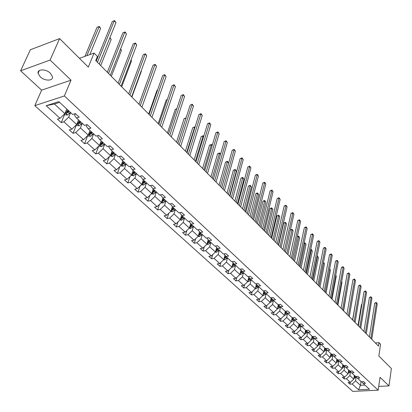 <?xml version="1.0" encoding="UTF-8"?>
<svg xmlns="http://www.w3.org/2000/svg" width="412" height="412" viewBox="0 0 412 412"><rect width="100%" height="100%" fill="white"/><g stroke="black" fill="none" stroke-linecap="round" stroke-linejoin="round"><path stroke-width="0.62" d="M50.403 73.233C46 68.773 37.106 68.855 38.084 73.315L40.216 76.828C44.635 81.226 53.426 81.149 52.479 76.684L50.403 73.233M20.61 70.807L41.612 90.156L71.013 80.16L50.094 60.044L20.61 70.807L30.349 49.754L59.601 38.599L88.307 67.141L94.08 53.081L79.428 58.313M50.094 60.044L59.601 38.599M378.726 386.404L388.964 385.895L391.39 368.503L378.824 356.009L380.57 344.252L379.014 342.671L375.378 342.964M34.804 105.647L352.775 391.4L378.17 390.2L64.375 95.955L34.804 105.647L41.612 90.156M356.231 376.753L355.571 380.843L360.428 385.302L358.584 389.814L352.203 384.01L349.912 384.128L350.2 382.357M361.03 381.497L360.428 385.302L364.893 385.076M355.571 380.843L352.203 384.01M350.545 371.506L349.87 375.6L353.753 379.169L350.375 382.346L348.078 382.47L349.912 384.128M350.375 382.346L346.471 378.793L344.164 378.927L344.468 377.109M344.756 366.165L344.061 370.259L348.016 373.895L344.607 377.104L342.3 377.238L344.164 378.927M344.607 377.104L340.631 373.488L338.319 373.627L338.638 371.768M338.86 360.732L338.149 364.826L342.176 368.529L338.741 371.763L336.419 371.907L338.319 373.627M338.741 371.763L334.688 368.081L332.366 368.23L332.7 366.33M332.855 355.201L332.129 359.29L336.228 363.06L332.762 366.33L330.429 366.484L332.366 368.23M332.762 366.33L328.637 362.575L326.299 362.74L326.654 360.794L324.332 360.958L326.299 362.74M326.742 349.561L325.995 353.651L330.172 357.492L326.675 360.794L322.472 356.972L320.124 357.142L320.5 355.123M320.51 343.824L319.743 347.908L324.002 351.822L320.469 355.154L318.121 355.329L320.124 357.142M320.469 355.154L316.189 351.261L313.831 351.446L314.238 349.33M314.16 337.974L313.377 342.058L317.719 346.044L314.155 349.407L311.791 349.592L313.831 351.446M314.155 349.407L309.793 345.441L307.424 345.637L307.857 343.417M307.692 332.021L306.889 336.094L311.312 340.158L307.718 343.551L305.344 343.752L307.424 345.637M307.718 343.551L303.273 339.509L300.889 339.72L301.357 337.397M301.1 325.949L300.276 330.017L304.782 334.158L301.157 337.588L298.772 337.799L300.889 339.72M301.157 337.588L296.625 333.468L294.235 333.689L294.734 331.253M294.379 319.758L293.535 323.817L298.128 328.04L294.467 331.506L292.072 331.732L294.235 333.689M294.467 331.506L289.847 327.303L287.447 327.54L287.988 324.986M287.53 313.434L286.664 317.503L291.346 321.808L287.648 325.305L285.243 325.542L287.447 327.54M287.648 325.305L282.941 321.02L280.526 321.272L281.108 318.594M280.546 306.966L279.65 311.055L284.429 315.448L280.696 318.981L278.28 319.233L280.526 321.272M280.696 318.981L275.896 314.613L273.47 314.876L274.093 312.075M273.424 300.374L272.502 304.483L277.374 308.964L273.609 312.533L271.178 312.801L273.47 314.876M273.609 312.533L268.706 308.078L266.27 308.356L266.94 305.416M266.157 293.643L265.204 297.778L270.179 302.351L266.373 305.956L263.938 306.24L266.27 308.356M266.373 305.956L261.378 301.409L258.932 301.702L259.648 298.623M258.741 286.778L257.763 290.934L262.835 295.6L258.993 299.246L256.547 299.545L258.932 301.702M258.993 299.246L253.895 294.606L251.438 294.915L252.211 291.686M251.176 279.769L250.161 283.95L255.342 288.714L251.464 292.396L249.002 292.711L251.438 294.915M251.464 292.396L246.258 287.664L243.791 287.988L244.62 284.604M243.451 272.615L242.405 276.823L247.694 281.684L243.775 285.408L241.303 285.737L243.791 287.988M243.775 285.408L238.46 280.572L235.983 280.917L236.879 277.364M235.566 265.313L234.485 269.541L239.887 274.505L235.927 278.27L233.444 278.615L235.983 280.917M235.927 278.27L230.499 273.336L228.011 273.697L228.979 269.968M227.512 257.855L226.399 262.109L231.91 267.177L227.913 270.983L225.421 271.348L228.011 273.697M227.913 270.983L222.372 265.941L219.874 266.322L220.909 262.413M219.282 250.238L218.133 254.513L223.768 259.689L219.73 263.536L217.227 263.922L219.874 266.322M219.73 263.536L214.065 258.386L211.557 258.788L212.674 254.683M210.877 242.452L209.693 246.752L215.445 252.041L211.366 255.934L208.853 256.336L211.557 258.788M211.366 255.934L205.578 250.671L203.059 251.088L204.27 246.783M202.287 234.495L201.061 238.821L206.942 244.228L202.822 248.163L200.299 248.585L203.059 251.088M202.822 248.163L196.905 242.786L194.376 243.224L195.679 238.697M193.506 226.363L192.239 230.71L198.254 236.241L194.088 240.222L191.554 240.665L194.376 243.224M194.088 240.222L188.042 234.722L185.503 235.18L186.909 230.426M184.53 218.051L183.222 222.418L189.371 228.073L185.158 232.1L182.614 232.569L185.503 235.18M185.158 232.1L178.978 226.476L176.429 226.96L177.943 221.96M175.347 209.548L173.993 213.941L180.286 219.725L176.027 223.798L173.478 224.288L176.429 226.96M176.027 223.798L169.703 218.046L167.148 218.551L168.786 213.292M165.954 200.85L164.558 205.264L170.99 211.181L166.69 215.301L164.125 215.816L167.148 218.551M166.69 215.301L160.222 209.42L157.652 209.95L159.423 204.414M156.344 191.951L154.897 196.39L161.483 202.441L157.132 206.613L154.562 207.154L157.652 209.95M157.132 206.613L150.514 200.593L147.939 201.149L149.86 195.319M146.507 182.84L145.014 187.3L151.755 193.501L147.352 197.719L144.777 198.285L147.939 201.149M147.352 197.719L140.58 191.559L137.994 192.141L140.075 185.997M136.434 173.514L134.889 177.999L141.795 184.344L137.345 188.619L134.76 189.211L137.994 192.141M137.345 188.619L130.408 182.31L127.813 182.918L130.068 176.434M126.124 163.966L124.527 168.472L131.598 174.971L127.097 179.297L124.501 179.915L127.813 182.918M127.097 179.297L119.99 172.834L117.389 173.473L119.84 166.628M115.556 154.181L113.908 158.713L121.149 165.367L116.596 169.749L113.995 170.398L117.389 173.473M116.596 169.749L109.319 163.131L106.708 163.801L109.376 156.565M104.73 144.159L103.026 148.706L110.447 155.53L105.843 159.969L103.232 160.649L106.708 163.801M105.843 159.969L98.38 153.187L95.769 153.887L98.669 146.234M93.637 133.879L91.871 138.458L99.477 145.451L94.817 149.947L92.2 150.653L95.769 153.887M94.817 149.947L87.169 142.99L84.553 143.721L87.715 135.62M82.261 123.348L80.433 127.941L88.235 135.115L83.518 139.668L80.896 140.415L84.553 143.721M83.518 139.668L75.679 132.54L73.053 133.303L76.359 125.073M70.596 112.543L68.701 117.163L76.704 124.517L71.93 129.131L69.304 129.909L73.053 133.303M71.93 129.131L63.886 121.818L61.254 122.616L64.679 114.351M59.57 102.336L54.394 104.009L64.88 113.645L60.044 118.321L57.412 119.135L61.254 122.616M60.044 118.321L46.18 105.714L58.803 101.625L72.641 114.438L75.345 113.604L79.181 117.163L76.472 117.987L84.496 125.418L87.2 124.62L90.934 128.091L88.235 128.879L96.058 136.12L98.751 135.357L102.387 138.741L99.699 139.493L107.321 146.554L110.009 145.827L113.558 149.129L110.874 149.844L118.311 156.73L120.989 156.035L124.45 159.253L121.777 159.938L129.028 166.654L131.701 165.99L135.079 169.131L132.412 169.785L139.488 176.341L142.15 175.708L145.446 178.772L142.789 179.395L149.695 185.797L152.352 185.189L155.566 188.181L152.919 188.778L159.665 195.025L162.307 194.449L165.449 197.369L162.812 197.94L169.399 204.043L172.036 203.492L175.105 206.345L172.474 206.886L178.911 212.85L181.537 212.324L184.535 215.11L181.913 215.631L188.207 221.455L190.818 220.956L193.748 223.68L191.137 224.174L197.291 229.87L199.892 229.391L202.756 232.054L200.155 232.523L206.17 238.095L208.76 237.636L211.562 240.242L208.977 240.69L214.858 246.134L217.438 245.701L220.178 248.251L217.598 248.678L223.35 254.003L225.92 253.591L228.603 256.079L226.034 256.491L231.662 261.702L234.222 261.306L236.849 263.747L234.289 264.133L239.799 269.232L242.349 268.861L244.913 271.245L242.369 271.616L247.761 276.607L250.3 276.251L252.814 278.589L250.28 278.939L255.558 283.827L258.082 283.492L260.544 285.779L258.02 286.108L263.196 290.898L265.709 290.578L268.119 292.819L265.606 293.133L270.674 297.825L273.177 297.521L275.535 299.715L273.038 300.013L277.997 304.612L280.49 304.319L282.802 306.471L280.315 306.755L285.181 311.261L287.658 310.988L289.924 313.094L287.452 313.362L292.216 317.776L294.683 317.518L296.908 319.583L294.441 319.836L299.117 324.167L301.574 323.92L303.752 325.949L301.301 326.186L305.879 330.429L308.325 330.197L310.463 332.185L308.022 332.412L312.512 336.573L314.948 336.357L317.044 338.303L314.613 338.515L319.022 342.599L321.442 342.393L323.497 344.303L321.082 344.504L325.408 348.511L327.818 348.32L329.832 350.195L327.427 350.38L331.67 354.31L334.07 354.129L336.048 355.973L333.653 356.148L337.819 360.006L340.204 359.836L342.151 361.643L339.766 361.808L343.855 365.593L346.229 365.439L348.135 367.21L345.766 367.365L349.778 371.078L352.142 370.934L354.016 372.675L351.652 372.819L355.597 376.47L357.946 376.331L359.784 378.041L357.441 378.175L361.309 381.759L363.652 381.63L365.454 383.315L363.121 383.433L369.44 389.288L358.584 389.814M94.08 53.081L97.412 56.47L95.744 60.569L378.499 346.116L379.014 342.671M355.973 376.444L357.441 378.175M354.377 375.342L353.753 379.169M349.87 375.6L346.471 378.793M350.164 371.058L351.652 372.819M348.66 370.043L348.016 373.895M344.061 370.259L340.631 373.488M344.247 365.568L345.766 367.365M342.841 364.656L342.176 368.529M338.149 364.826L334.688 368.081M338.221 359.975L339.766 361.808M336.913 359.166L336.228 363.06M332.129 359.29L328.637 362.575M332.082 354.279L333.653 356.148M330.877 353.578L330.172 357.492M325.995 353.651L322.472 356.972M325.83 348.475L327.427 350.38M324.728 347.882L324.002 351.822M319.743 347.908L316.189 351.261M319.454 342.563L321.082 344.504M318.466 342.084L317.719 346.044M313.377 342.058L309.793 345.441M311.863 337.299L312.157 337.572L312.96 336.537L314.613 338.515M312.085 336.177L311.312 340.158M306.889 336.094L303.273 339.509M306.337 330.388L308.022 332.412M305.58 330.151L304.782 334.158M300.276 330.017L296.625 333.468M299.581 324.12L301.301 326.186M298.952 324.012L298.128 328.04M293.535 323.817L289.847 327.303M292.695 317.724L294.441 319.836M292.196 317.755L291.346 321.808M286.664 317.503L282.941 321.02M285.671 311.204L287.452 313.362M285.336 311.24L284.429 315.448M279.65 311.055L275.896 314.613M278.502 304.55L280.315 306.755M278.342 304.571L277.374 308.964M272.502 304.483L268.706 308.078M270.179 302.351L271.209 297.783L273.038 300.013M265.204 297.778L261.378 301.409M263.726 290.831L265.606 293.133M263.896 291.037L262.835 295.6M257.763 290.934L253.895 294.606M256.104 283.755L258.02 286.108M256.429 284.151L255.342 288.714M250.161 283.95L246.258 287.664M248.323 276.529L250.28 278.939M248.807 277.127L247.694 281.684M242.405 276.823L238.46 280.572M240.376 269.149L242.369 271.616M241.025 269.953L239.887 274.505M234.485 269.541L230.499 273.336M232.26 261.61L234.289 264.133M233.084 262.629L231.91 267.177M226.399 262.109L222.372 265.941M223.968 253.905L226.034 256.491M224.967 255.152L223.768 259.689L224.849 259.812L227.403 257.757M218.133 254.513L214.065 258.386M215.491 246.031L217.598 248.678L216.48 249.95L216.166 251.093L218.164 249.198M216.676 247.519L215.445 252.041M209.693 246.752L205.578 250.671M206.824 237.976L208.977 240.69M208.204 239.717L206.942 244.228M201.061 238.821L196.905 242.786M197.966 229.742L200.155 232.523M199.542 231.745L198.254 236.241M192.239 230.71L188.042 234.722M188.907 221.326L191.137 224.174M190.689 223.598L189.371 228.073M183.222 222.418L178.978 226.476M181.913 215.631L179.735 212.685M181.63 215.27L180.286 219.725M173.993 213.941L169.703 218.046M172.474 206.886L170.357 203.842M172.37 206.752L170.99 211.181M164.558 205.264L160.222 209.42M162.812 197.94L160.649 195.133L160.757 194.788M162.895 198.018L161.483 202.441M154.897 196.39L150.514 200.593M152.919 188.778L150.782 185.987L150.941 185.513M153.213 189.051L151.755 193.501M145.014 187.3L140.58 191.559M142.789 179.395L140.683 176.619L140.889 176.006M143.304 179.874L141.795 184.344M134.889 177.999L130.408 182.31M132.412 169.785L130.331 167.03L130.599 166.263M133.153 170.48L131.598 174.971M124.527 168.472L119.99 172.834M121.777 159.938L119.732 157.204L120.067 156.277M122.766 160.855L121.149 165.367M113.908 158.713L109.319 163.131M110.874 149.844L108.866 147.13L109.278 146.023M112.115 150.993L110.447 155.53M103.026 148.706L98.38 153.187M99.699 139.493L97.726 136.805L98.226 135.507M101.208 140.889L99.477 145.451M91.871 138.458L87.169 142.99M88.235 128.879L86.304 126.216L86.901 124.707M90.022 130.532L88.235 135.115M80.433 127.941L75.679 132.54M76.472 117.987L74.587 115.35L75.293 113.619M78.553 119.913L76.704 124.517M68.701 117.163L63.886 121.818M71.013 80.16L64.375 95.955M388.964 385.895L380.049 377.32L378.17 390.2M66.79 109.02L64.88 113.645M54.394 104.009L46.18 105.714M361.679 381.739L363.121 383.433M97.453 62.294L114.258 20.811L115.968 22.65L99.251 64.112M96.248 61.079L112.316 21.548L114.588 20.6L115.968 22.65M112.316 21.548L114.588 20.6M64.406 114.098L65.178 114.809L67.511 115.02L70.504 112.455M89.785 54.616L100.616 28.428L98.901 26.626L97.011 27.347L84.918 56.356M68.145 110.277L65.554 112.924L66.703 113.403L69.061 111.122M68.557 110.658L67.213 112.162L66.703 113.403M97.011 27.347L99.256 26.409L86.829 55.672M99.256 26.409L100.616 28.428M108.557 73.511L124.8 32.162L126.469 33.954L110.313 75.278M107.331 72.27L122.864 32.867L125.109 31.93L126.469 33.954M122.864 32.867L125.109 31.93M119.392 84.45L135.095 43.239L136.722 44.99L121.102 86.175M118.146 83.193L133.164 43.919L135.378 42.992L136.722 44.99M133.164 43.919L135.378 42.992M76.241 124.965L76.9 125.572L79.207 125.789L82.168 123.26M79.871 121.133L77.307 123.749L78.429 124.208L80.762 121.957M80.252 121.483L78.924 122.977L78.429 124.208M100.698 65.575L111.163 39.516L109.762 38.043M109.927 37.631L111.163 39.516M87.777 135.558L88.328 136.063L90.614 136.279L93.539 133.792M91.304 131.722L88.76 134.302L89.868 134.745L92.17 132.525M91.655 132.046L90.346 133.519L89.868 134.745M111.338 76.318L121.463 50.346L120.469 49.301M120.628 48.894L121.463 50.346M129.96 95.12L145.148 54.06L146.739 55.769L131.629 96.81M128.698 93.848L143.222 54.714L145.41 53.792L146.739 55.769M143.222 54.714L145.41 53.792M99.024 145.889L99.472 146.296L101.738 146.518L104.633 144.066M102.454 142.042L99.936 144.591L101.022 145.019L103.299 142.83M102.773 142.341L101.486 143.798L101.022 145.019M121.725 86.803L131.526 60.925L130.918 60.291M131.031 59.992L131.526 60.925M140.276 105.544L154.969 64.627L156.519 66.301L141.908 107.187M138.998 104.251L153.048 65.261L155.206 64.349L156.519 66.301M153.048 65.261L155.206 64.349M109.999 155.963L112.589 156.508L115.458 154.088M113.326 152.116L110.838 154.629L111.904 155.046L114.155 152.883M113.619 152.388L112.352 153.831L111.904 155.046M131.871 97.052L141.357 71.261L141.125 71.019M141.167 70.905L141.357 71.261M150.349 115.715L164.563 74.958L166.077 76.591L151.946 117.322M149.056 114.407L162.652 75.566L164.785 74.66L166.077 76.591M162.652 75.566L164.785 74.66M120.706 165.794L123.183 166.252L126.02 163.873M147.578 80.355L138.973 104.226M121.478 164.445L122.524 164.831L124.748 162.694M124.208 162.194L122.956 163.621L122.524 164.831M123.94 161.947L121.571 164.187M160.191 125.65L173.941 85.052L175.424 86.649L161.746 127.22M158.883 124.326L172.036 85.634L174.142 84.738L175.424 86.649M172.036 85.634L174.142 84.738M131.155 175.394L133.524 175.77L136.331 173.421M157.575 90.079L157.013 90.249L148.68 114.026M131.897 174.101L132.896 174.379L135.09 172.268M134.549 171.768L133.308 173.174L132.896 174.379M134.302 171.541L132.041 173.689M157.013 90.249L157.616 89.95M169.801 135.357L183.108 94.92L184.561 96.48L171.32 136.892M168.477 134.024L181.213 95.481L183.288 94.595L184.561 96.48M181.213 95.481L183.288 94.595M141.362 184.761L143.618 185.065L146.404 182.748M167.282 99.611L166.242 99.92L158.172 123.61M142.078 183.5L143.016 183.706L145.189 181.62M144.638 181.115L143.422 182.511L143.016 183.706M144.421 180.909L142.248 182.995M166.242 99.92L167.37 99.359M179.194 144.844L192.074 104.571L193.491 106.095L180.677 146.342M177.86 143.494L190.184 105.112L192.239 104.231L193.491 106.095M190.184 105.112L192.239 104.231M151.333 193.908L153.48 194.14L156.241 191.853M176.758 108.959L175.27 109.386L167.447 132.983M152.028 192.662L152.903 192.816L155.051 190.756M154.5 190.241L153.295 191.626L152.903 192.816M154.304 190.061L152.219 192.09M175.27 109.386L176.861 108.639M188.377 154.114L200.84 114.006L202.23 115.499L189.829 155.582M187.027 152.754L198.96 114.531L200.84 114.006L200.989 113.655L202.23 115.499M198.96 114.531L200.989 113.655M197.353 163.178L209.42 123.24L210.779 124.702L198.769 164.615M195.994 161.808L207.545 123.744L209.42 123.24L209.553 122.879L210.779 124.702M207.545 123.744L209.553 122.879M206.129 172.046L217.819 132.278L219.148 133.709L207.519 173.447M204.759 170.661L215.95 132.762L217.819 132.278L217.933 131.902L219.148 133.709M215.95 132.762L217.933 131.902M214.714 180.713L226.034 141.12L227.336 142.521L216.073 182.089M213.339 179.323L224.174 141.589L226.034 141.12L226.137 140.739L227.336 142.521M224.174 141.589L226.137 140.739M223.119 189.201L234.078 149.783L235.355 151.153L224.447 190.545M221.733 187.8L232.229 150.231L234.078 149.783L234.165 149.386L235.355 151.153M232.229 150.231L234.165 149.386M231.338 197.502L241.957 158.265L243.204 159.604L232.641 198.816M229.942 196.097L240.114 158.692L241.957 158.265L242.035 157.858L243.204 159.604M240.114 158.692L242.035 157.858M239.387 205.629L249.672 166.566L250.898 167.885L240.66 206.917M237.987 204.218L247.839 166.984L249.672 166.566L249.734 166.154L250.898 167.885M247.839 166.984L249.734 166.154M247.267 213.591L257.232 174.703L258.432 175.996L248.513 214.848M245.861 212.165L255.404 175.105L257.232 174.703L257.284 174.281L258.432 175.996M255.404 175.105L257.284 174.281M254.987 221.383L264.643 182.681L265.817 183.943L256.207 222.619M253.571 219.957L262.82 183.062L264.643 182.681L264.679 182.248L265.817 183.943M262.82 183.062L264.679 182.248M262.547 229.015L271.899 190.493L273.053 191.729L263.742 230.226M261.126 227.584L270.092 190.864L271.899 190.493L271.925 190.056L273.053 191.729M270.092 190.864L271.925 190.056M161.123 202.786L163.121 203.008L165.851 200.752M185.987 118.182L184.102 118.646L176.521 142.145M161.751 201.607L162.565 201.715L164.692 199.681M164.131 199.161L162.946 200.531L162.565 201.715M163.955 199.001L161.952 200.974M184.102 118.646L186.111 117.781L177.809 143.443M170.692 211.469L172.54 211.675L175.239 209.451M194.897 127.55L194.572 127.215L192.744 127.705L185.4 151.111M171.253 210.341L172.005 210.414L174.111 208.4M173.545 207.88L172.37 209.234L172.005 210.414M173.39 207.741L171.464 209.657M192.744 127.705L194.732 126.85L186.698 152.419M194.732 126.85L195.02 127.154M180.044 219.957L181.743 220.147L184.422 217.953M203.61 136.712L203.028 136.104L201.205 136.573L194.088 159.882M180.544 218.875L181.239 218.916L183.314 216.928M182.748 216.403L181.589 217.742L181.239 218.916M182.614 216.279L180.76 218.144M201.205 136.573L203.168 135.728L195.396 161.205M203.168 135.728L203.724 136.331M189.185 228.253L190.746 228.433L193.398 226.265M212.134 145.678L211.305 144.803L209.487 145.261L202.591 168.467M189.623 227.213L190.262 227.228L192.316 225.266M191.745 224.736L190.602 226.059L190.262 227.228M191.632 224.628L189.85 226.446M209.487 145.261L211.428 144.421L203.904 169.801M211.428 144.421L212.206 145.436M198.12 236.37L199.552 236.54L202.179 234.397M220.482 154.454L219.411 153.326L217.598 153.764L210.913 176.872M198.507 235.365L199.089 235.36L201.123 233.419M200.546 232.888L199.418 234.196L199.089 235.36M200.453 232.795L198.733 234.567M217.598 153.764L219.519 152.929L212.237 178.211M219.519 152.929L220.513 154.345M206.86 244.311L208.168 244.465L210.769 242.354M221.687 187.754L228.603 162.998L227.347 161.674L225.544 162.096L219.06 185.101M207.195 243.332L207.72 243.312L209.734 241.396M209.157 240.86L208.039 242.158L207.72 243.312M209.08 240.788L207.421 242.508M225.544 162.096L227.445 161.267L220.394 186.451M227.445 161.267L228.603 162.998M215.409 252.077L216.599 252.221L219.174 250.136M229.649 195.798L236.359 171.145L235.128 169.852L233.331 170.254L227.043 193.161M217.531 248.59L215.924 250.285M215.692 251.129L216.166 251.093M233.331 170.254L235.211 169.435L235.128 169.852L228.387 194.521M235.211 169.435L236.359 171.145M237.451 203.672L243.956 179.132L242.745 177.866L240.958 178.252L234.861 201.061M224.015 258.757L226.409 256.836M225.853 256.264L224.741 257.572L224.437 258.715M225.817 256.213L224.241 257.891M240.958 178.252L242.102 177.598L242.817 177.443L242.745 177.866L236.21 202.421M242.817 177.443L243.956 179.132M231.925 267.125L232.924 267.249L235.458 265.215M245.094 211.392L251.402 186.96L250.218 185.719L248.436 186.09L242.524 208.796M232.157 266.219L234.485 264.313M233.949 263.711L232.821 265.034L232.533 266.167M233.923 263.675L232.383 265.338M248.436 186.09L250.275 185.287L250.218 185.719L243.878 210.166M250.275 185.287L251.402 186.96M239.908 274.413L240.835 274.526L243.343 272.517M252.582 218.952L258.7 194.634L257.541 193.419L255.764 193.779L250.027 216.377M240.134 273.522L242.39 271.637M240.644 271.487L241.113 271.92L241.859 270.988L240.742 272.342L240.459 273.47M241.113 271.92L240.356 272.631M255.764 193.779L256.877 193.125L257.588 192.981L257.541 193.419L251.392 217.752M257.588 192.981L258.7 194.634M269.953 236.498L279.017 198.151L280.145 199.367L271.122 237.683M268.526 235.056L277.214 198.507L279.017 198.151L279.032 197.708L280.145 199.367M277.214 198.507L279.032 197.708M247.73 281.545L248.58 281.654L251.068 279.671M259.921 226.368L265.858 202.158L264.72 200.963L262.954 201.314L257.387 223.809M247.942 280.675L250.151 278.785M248.431 278.677L248.879 279.094L249.636 278.146L248.549 279.454M248.879 279.094L248.163 279.774M262.954 201.314L264.051 200.659L264.756 200.52L264.72 200.963L258.757 225.189M264.756 200.52L265.858 202.158M277.209 243.827L285.995 205.665L287.102 206.855L278.358 244.986M275.777 242.38L284.203 206.005L285.995 205.665L286 205.212L287.102 206.855M284.203 206.005L286 205.212M255.383 288.539L256.166 288.637L258.633 286.675M267.12 233.635L272.878 209.538L271.76 208.369L270.004 208.704L264.602 231.096M255.589 287.679L257.757 285.784M257.248 285.161L255.806 286.773M270.004 208.704L271.081 208.05L271.786 207.916L271.76 208.369L265.977 232.481M271.786 207.916L272.878 209.538M284.321 251.011L292.839 213.03L293.926 214.199L285.449 252.149M282.889 249.559L291.052 213.359L292.839 213.03L292.834 212.571L293.926 214.199M291.052 213.359L292.834 212.571M262.887 295.389L263.603 295.481L266.049 293.54M274.176 240.763L279.763 216.779L278.667 215.631L276.916 215.95L271.678 238.239M263.083 294.539L265.204 292.644M264.71 292.036L263.294 293.632M276.916 215.95L278.682 215.172L278.667 215.631L273.053 239.63M278.682 215.172L279.763 216.779M291.294 258.051L299.55 220.255L300.616 221.398L292.402 259.169M289.857 256.599L297.773 220.569L299.55 220.255L299.534 219.787L300.616 221.398M297.773 220.569L299.534 219.787M270.236 302.099L270.89 302.187L273.311 300.271M281.097 247.751L286.515 223.881L285.444 222.753L283.698 223.062L278.615 245.248M270.427 301.26L272.507 299.369M272.018 298.772L270.632 300.353M283.698 223.062L285.444 222.289L285.444 222.753L279.995 246.644M285.444 222.289L286.515 223.881M298.133 264.957L306.137 227.342L307.177 228.464L299.215 266.049M296.692 263.5L304.365 227.645L306.137 227.342L306.111 226.868L307.177 228.464M304.365 227.645L306.111 226.868M277.436 308.681L278.033 308.763L280.433 306.868M277.621 307.846L279.66 305.962M279.182 305.374L277.822 306.94M287.885 254.611L293.143 230.849L292.087 229.742L286.809 253.519M292.082 229.273L292.087 229.742L290.388 230.035L292.082 229.273L293.143 230.849M304.839 271.729L312.595 234.294L313.62 235.396L305.9 272.801M303.397 270.272L310.833 234.588L312.595 234.294L312.559 233.815L313.62 235.396M310.833 234.588L312.559 233.815M284.496 315.134L285.037 315.206L286.793 314.129L287.422 313.326M284.677 314.299L286.675 312.425M286.201 311.848L284.872 313.398M294.549 261.337L299.648 237.688L298.612 236.601L293.488 260.266M297.304 236.622L298.597 236.127L299.648 237.688M298.597 236.127L298.612 236.601L297.258 236.823M311.415 278.373L318.934 241.118L319.944 242.199L312.461 279.424M309.968 276.91L317.183 241.401L318.934 241.118L318.893 240.634L319.944 242.199M317.183 241.401L318.893 240.634M291.418 321.458L291.902 321.525L293.643 320.464L294.286 319.645M291.825 319.697L291.629 320.613L293.55 318.759M293.087 318.198L291.784 319.733M301.084 267.939L306.034 244.404L305.019 243.332L300.044 266.888M304.077 243.111L304.993 242.853L306.034 244.404M304.993 242.853L305.019 243.332L303.994 243.497M317.868 284.888L325.161 247.818L326.144 248.879L318.893 285.923M316.421 283.425L323.415 248.086L325.161 247.818L325.104 247.329L326.144 248.879M323.415 248.086L325.104 247.329M324.203 291.284L331.269 254.395L332.237 255.435L325.207 292.299M322.751 289.821L329.533 254.652L331.269 254.395L331.207 253.9L332.237 255.435M329.533 254.652L331.207 253.9M330.419 297.562L337.268 260.853L338.221 261.872L331.403 298.556M328.967 296.094L335.538 261.1L337.268 260.853L337.196 260.353L338.221 261.872M335.538 261.1L337.196 260.353M336.516 303.721L343.16 267.192L344.092 268.197L337.485 304.695M335.064 302.253L341.435 267.429L343.16 267.192L343.083 266.688L344.092 268.197M341.435 267.429L343.083 266.688M342.506 309.767L348.949 273.419L349.865 274.407L343.454 310.725M341.054 308.3L347.234 273.645L348.949 273.419L348.861 272.914L349.865 274.407M347.234 273.645L348.861 272.914M348.387 315.705L354.629 279.537L355.53 280.51L349.319 316.648M346.935 314.238L352.924 279.758L354.629 279.537L354.536 279.027L355.53 280.51M352.924 279.758L354.536 279.027M354.166 321.54L360.217 285.552L361.103 286.505L355.077 322.467M352.708 320.072L358.517 285.758L360.217 285.552L360.119 285.037L361.103 286.505M358.517 285.758L360.119 285.037M359.836 327.267L365.702 291.459L366.572 292.396L360.737 328.179M358.383 325.799L364.012 291.655L365.702 291.459L365.599 290.939L366.572 292.396M364.012 291.655L365.599 290.939M365.408 332.896L371.099 297.263L371.954 298.185L366.294 333.792M363.956 331.428L369.415 297.454L371.099 297.263L370.985 296.743L371.954 298.185M369.415 297.454L370.985 296.743M370.888 338.427L376.398 302.969L377.243 303.876L371.753 339.308M369.43 336.959L374.724 303.15L376.398 302.969L376.28 302.444L377.243 303.876M374.724 303.15L376.28 302.444M298.206 327.664L300.369 326.675L301.017 325.846M299.838 324.429L298.561 325.943L298.381 326.829L300.297 324.98M307.501 274.418L312.301 250.99L311.307 249.945L306.482 273.388M310.7 249.548L311.271 249.461L312.301 250.99M311.271 249.461L311.307 249.945L310.596 250.053M304.865 333.751L306.961 332.772L307.62 331.928M305.029 332.917L306.909 331.078M306.461 330.537L305.204 332.036M313.795 280.778L318.461 257.464L317.477 256.434L312.796 279.763M317.173 255.986L318.461 257.464M317.436 255.945L317.477 256.434L317.07 256.496M311.395 339.725L313.434 338.752L314.093 337.897M311.56 338.885L313.398 337.062M312.157 337.572L311.729 338.015M319.98 287.02L324.502 263.819L323.544 262.81L318.996 286.026M323.513 262.336L324.502 263.819M323.502 262.392L323.415 262.825M317.807 345.586L319.784 344.617L320.454 343.752M317.961 344.741L319.769 342.938M319.207 342.583L318.126 343.886M326.052 293.153L330.439 270.061L329.615 269.196M329.682 268.83L330.439 270.061M324.095 351.338L326.016 350.375L326.69 349.505M324.249 350.494L326.016 348.701M325.372 348.48L324.404 349.644M332.015 299.174L336.274 276.195L335.677 275.566M335.734 275.252L336.274 276.195M330.264 356.983L332.134 356.03L332.814 355.149M330.419 356.138L332.154 354.361M331.506 354.16L330.568 355.298M337.871 305.091L342.006 282.225L341.625 281.823M341.661 281.623L342.006 282.225M336.326 362.529L338.139 361.582L338.824 360.691M336.47 361.679L338.123 359.985M337.531 359.738L336.619 360.845M343.629 310.9L347.471 287.967M347.486 287.88L347.64 288.142M342.274 367.973L344.035 367.03L344.726 366.134M342.418 367.123L343.927 365.588M343.443 365.212L342.557 366.299M348.114 373.324L349.829 372.386L350.524 371.48M356.287 298.942L352.554 319.913M348.258 372.469L349.695 371.001M349.252 370.594L348.392 371.655M353.851 378.571L355.52 377.644L356.215 376.733M361.885 304.55L361.473 304.597L358.028 325.444M353.99 377.716L355.391 376.28M354.959 375.878L354.124 376.913M361.473 304.597L361.932 304.272M65.178 112.924L67.455 115.015M68.201 112.131L69.643 113.465M66.25 110.328L67.285 111.286M76.993 123.796L79.15 125.784M79.913 122.956L81.319 124.254M78.033 121.216L79.022 122.132M88.513 134.4L90.558 136.274M91.335 133.509L92.705 134.781M89.517 131.83L90.465 132.71M99.75 144.736L101.682 146.512M102.475 143.803L103.814 145.039M100.719 142.181L101.63 143.021M110.71 154.819L112.533 156.503M113.341 153.846L114.649 155.056M111.647 152.275L112.517 153.084M121.401 164.661L123.126 166.247M123.95 163.646L125.222 164.826M122.307 162.132L123.142 162.905M131.84 174.266L133.467 175.764M134.302 173.215L135.548 174.364M132.715 171.747L133.514 172.489M142.032 183.644L143.567 185.055M144.411 182.557L145.627 183.68M142.876 181.141L143.644 181.847M151.982 192.806L153.429 194.134M154.289 191.683L155.473 192.78M152.8 190.313L153.537 190.988M161.705 201.751L163.064 203.003M163.935 200.598L165.094 201.669M162.498 199.269L163.198 199.923M171.207 210.496L172.484 211.67M173.364 209.311L174.497 210.362M171.974 208.024L172.643 208.647M180.492 219.04L181.692 220.142M182.578 217.83L183.69 218.854M181.234 216.583L181.877 217.181M189.572 227.393L190.694 228.428M191.59 226.157L192.677 227.156M190.287 224.952L190.905 225.524M198.45 235.561L199.501 236.529M200.407 234.299L201.463 235.283M199.145 233.135L199.732 233.681M207.133 243.554L208.117 244.46M209.028 242.266L210.063 243.229M207.808 241.138L208.369 241.664M215.631 251.372L216.547 252.216M217.464 250.063L218.478 251.001M216.279 248.972L216.82 249.471M223.943 259.024L224.798 259.807M225.719 257.696L226.713 258.612M224.576 256.635L225.091 257.114M232.085 266.512L232.873 267.244M233.805 265.163L234.778 266.064M232.692 264.138L233.187 264.597M240.052 273.846L240.783 274.521M241.72 272.476L242.673 273.357M247.854 281.03L248.529 281.648M249.471 279.64L250.403 280.505M248.493 279.511L248.22 280.623M255.497 288.06L256.12 288.632M257.062 286.659L257.979 287.504M256.053 285.727L256.485 286.124M256.079 286.551L255.826 287.627M262.985 294.951L263.556 295.476M264.504 293.535L265.4 294.364M263.526 292.628L263.938 293.009M263.515 293.452L263.273 294.492M270.323 301.708L270.844 302.181M271.796 300.271L272.672 301.084M270.849 299.395L271.24 299.756M270.802 300.214L270.576 301.218M277.518 308.325L277.987 308.753M278.939 306.873L279.799 307.671M278.023 306.028L278.394 306.373M277.951 306.837L277.734 307.81M284.568 314.814L284.986 315.201M285.949 313.352L286.793 314.129M285.058 312.528L285.413 312.857M284.955 313.331L284.749 314.274M291.48 321.175L291.856 321.52M292.819 319.697L293.643 320.464M291.954 318.903L292.293 319.218M298.257 327.411L298.592 327.715M299.555 325.928L300.369 326.675M298.721 325.156L299.04 325.449M304.911 333.529L305.199 333.797M306.168 332.036L306.961 332.772M305.354 331.284L305.663 331.567M312.651 338.025L313.434 338.752M319.017 343.907L319.784 344.617M318.255 343.206L318.528 343.459M325.264 349.68L326.016 350.375M324.522 349L324.785 349.242M331.392 355.345L332.134 356.03M337.413 360.907L338.139 361.582M343.325 366.371L344.035 367.03M349.129 371.737L349.829 372.386M354.835 377.006L355.52 377.644M39.315 70.57L38.084 73.315M65.668 112.646L65.554 112.924M77.41 123.482L77.307 123.749M88.863 134.044L88.76 134.302"/></g></svg>
